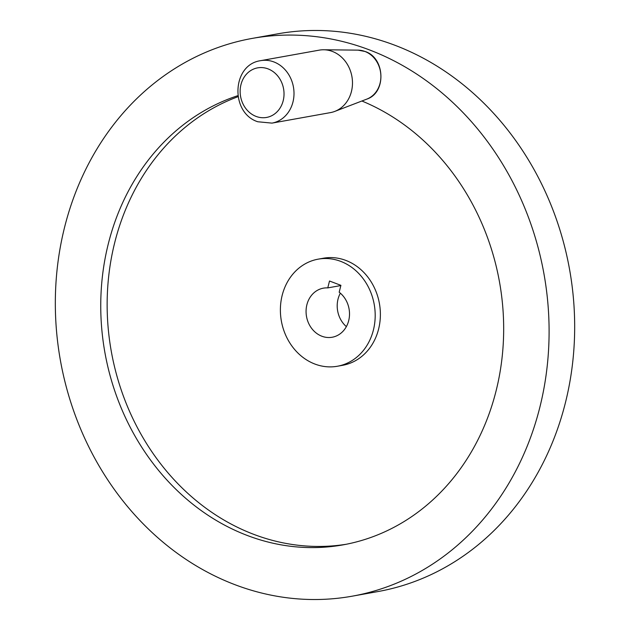 <?xml version="1.0" encoding="UTF-8"?>
<svg xmlns="http://www.w3.org/2000/svg" width="630" height="630" viewBox="0 0 630 630"><rect width="100%" height="100%" fill="white"/><g stroke="black" fill="none" stroke-linecap="round" stroke-linejoin="round"><path stroke-width="0.94" d="M369.385 49.88A283.335 245.621 79.8 0 1 548.943 341.381A283.335 245.621 79.8 0 1 352.327 596.161A283.335 245.621 79.8 0 1 235.037 584.719A283.335 245.621 79.8 0 1 55.479 293.218A283.335 245.621 79.8 0 1 252.094 38.43A283.335 245.621 79.8 0 1 369.385 49.88M252.094 38.43L277.673 33.839A283.335 245.621 79.8 0 1 394.963 45.281A283.335 245.621 79.8 0 1 574.521 336.782A283.335 245.621 79.8 0 1 377.905 591.57L352.327 596.161M346.303 544.249A231.202 200.427 79.8 0 1 253.795 534.366A231.202 200.427 79.8 0 1 107.313 314.142A231.202 200.427 79.8 0 1 238.045 96.681M361.888 101.005A231.202 200.427 79.8 0 1 503.441 339.838A231.202 200.427 79.8 0 1 343.106 544.856A231.202 200.427 79.8 0 1 247.401 535.516A231.202 200.427 79.8 0 1 100.808 311.511A231.202 200.427 79.8 0 1 237.888 95.658M318.166 259.158L323.355 258.229A54.4 47.156 79.8 0 1 345.878 260.426A54.4 47.156 79.8 0 1 380.355 316.394A54.4 47.156 79.8 0 1 342.602 365.313L337.412 366.243A54.4 47.156 79.8 0 1 314.89 364.045A54.4 47.156 79.8 0 1 280.413 308.078A54.4 47.156 79.8 0 1 318.166 259.158A54.4 47.156 79.8 0 1 340.688 261.356A54.4 47.156 79.8 0 1 375.165 317.323A54.4 47.156 79.8 0 1 337.412 366.243M321.875 336.231A24.932 21.617 79.8 0 1 306.078 310.582A24.932 21.617 79.8 0 1 323.379 288.162A24.932 21.617 79.8 0 1 327.773 287.894L329.506 281.011L340.909 285.343L339.176 292.225A24.932 21.617 79.8 0 1 349.185 318.205A24.932 21.617 79.8 0 1 332.199 337.239A24.932 21.617 79.8 0 1 321.875 336.231M340.854 285.548L327.773 287.894M346.366 326.623A24.932 21.617 79.8 0 1 340.35 293.178M271.971 123.118L330.451 112.612A31.736 27.507 -100.2 0 0 334.79 111.4A31.736 27.507 -100.2 0 0 352.454 81.49A31.736 27.507 -100.2 0 0 332.356 51.424A31.736 27.507 -100.2 0 0 323.71 49.77A31.736 27.507 -100.2 0 0 319.221 50.148L260.741 60.653C231.753 64.52 230.037 112.904 257.764 121.755L271.971 123.118A31.736 27.507 -100.2 0 0 293.989 94.587A31.736 27.507 -100.2 0 0 273.885 61.937A31.736 27.507 -100.2 0 0 260.741 60.653M256.111 116.424A25.184 21.829 -100.2 0 0 283.201 100.674A25.184 21.829 -100.2 0 0 268.057 68.883A25.184 21.829 -100.2 0 0 240.967 84.633A25.184 21.829 -100.2 0 0 256.111 116.424M358.013 50.132L365.14 51.495C385.158 57.858 386.568 92.744 366.817 99.115A25.224 21.869 -100.2 0 0 380.866 75.34A25.224 21.869 -100.2 0 0 364.888 51.447A25.224 21.869 -100.2 0 0 358.013 50.132L323.71 49.77M366.817 99.115L334.79 111.4"/></g></svg>
